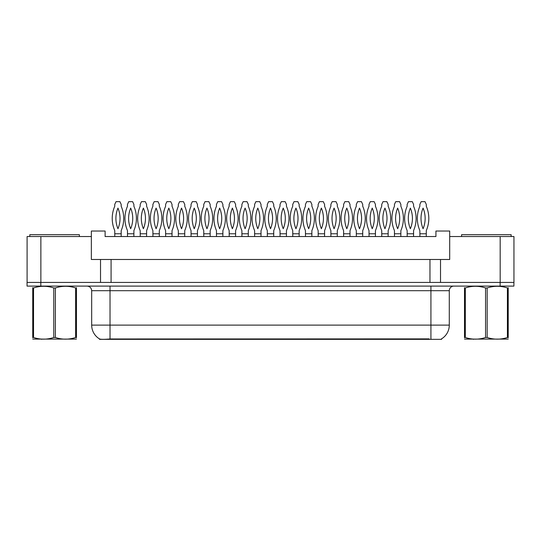 <?xml version="1.0" encoding="UTF-8"?>
<svg xmlns="http://www.w3.org/2000/svg" width="541" height="541" viewBox="0 0 541 541"><rect width="100%" height="100%" fill="white"/><g stroke="black" fill="none" stroke-linecap="round" stroke-linejoin="round"><path stroke-width="0.81" d="M441.53 338.862L441.53 339.342L99.517 339.342L99.517 338.916M440.516 259.484L449.699 259.484L449.699 236.539L513.95 236.539L513.95 282.436L440.516 282.436L440.516 259.484L91.348 259.484L91.348 236.539L27.097 236.539L27.097 282.436M449.699 236.539L449.699 231.027L435.931 231.027L435.931 236.539L105.116 236.539L105.116 231.027L91.348 231.027L91.348 236.539M111.081 259.484L111.081 282.436M100.525 259.484L100.525 282.436L27.05 282.436L27.05 286.101L40.818 286.101L40.818 282.436L500.182 282.436L500.182 236.539M429.96 259.484L429.96 282.436M91.672 325.114L110.026 325.114L110.026 290.693L91.672 290.693L91.672 325.114A16.061 16.061 0 0 0 99.612 338.97C100.802 339.437 104.271 339.437 110.026 338.97L429.087 338.889M441.348 338.97A16.061 16.061 0 0 0 449.287 325.114L449.287 290.693A4.592 4.592 0 0 1 453.872 286.101M513.903 282.436L513.903 286.101L40.818 286.101M114.753 233.786L121.184 233.786L121.184 230.574A30.519 30.519 0 0 0 121.184 206.263L121.184 204.41L119.899 201.658L116.038 201.658L114.753 204.41L114.753 206.263A30.519 30.519 0 0 0 114.753 230.574L114.793 236.539M121.143 236.539L121.184 233.786M117.965 208.089A26.847 26.847 0 0 0 117.965 228.742A26.847 26.847 0 0 0 117.965 208.089M127.466 233.786L133.891 233.786L133.891 230.574A30.519 30.519 0 0 0 133.891 206.263L133.891 204.41L132.613 201.658L128.751 201.658L127.466 204.41L127.466 206.263A30.519 30.519 0 0 0 127.466 230.574L127.507 236.539M133.857 236.539L133.891 233.786M130.679 208.089A26.847 26.847 0 0 0 130.679 228.742A26.847 26.847 0 0 0 130.679 208.089M29.802 236.539L29.802 234.699L79.371 234.699L79.371 236.539M76.443 339.099L32.73 339.099M76.443 337.787L76.443 337.489C76.443 339.707 76.443 339.707 76.443 337.489L75.632 337.489L75.632 287.961C68.917 285.736 62.174 285.736 55.398 287.961L53.775 287.961C47.06 285.736 40.311 285.736 33.542 287.961L32.73 287.961C32.73 285.736 32.73 285.736 32.73 287.961L32.73 287.656M55.398 287.961L55.398 337.489C62.114 339.707 68.863 339.707 75.632 337.489M55.398 337.489L53.775 337.489L53.775 287.961M76.443 287.663L76.443 287.961C76.443 285.736 76.443 285.736 76.443 287.961L75.632 287.961M76.443 287.961L76.443 337.489M33.542 287.961L33.542 337.489L32.73 337.489L32.73 287.961M33.542 337.489C40.257 339.707 46.999 339.707 53.775 337.489M32.73 337.489C32.73 339.707 32.73 339.707 32.73 337.489L32.73 337.787M461.581 236.539L461.581 234.699L511.15 234.699L511.15 236.539M508.222 339.099L464.509 339.099M508.222 337.787L508.222 337.489C508.222 339.707 508.222 339.707 508.222 337.489L507.411 337.489L507.411 287.961C500.695 285.736 493.953 285.736 487.177 287.961L485.554 287.961C478.839 285.736 472.097 285.736 465.321 287.961L464.509 287.961C464.509 285.736 464.509 285.736 464.509 287.961L464.509 287.656M487.177 287.961L487.177 337.489C493.892 339.707 500.641 339.707 507.411 337.489M487.177 337.489L485.554 337.489L485.554 287.961M508.222 287.663L508.222 287.961C508.222 285.736 508.222 285.736 508.222 287.961L507.411 287.961M508.222 287.961L508.222 337.489M465.321 287.961L465.321 337.489L464.509 337.489L464.509 287.961M465.321 337.489C472.036 339.707 478.785 339.707 485.554 337.489M464.509 337.489C464.509 339.707 464.509 339.707 464.509 337.489L464.509 337.787M140.18 233.786L146.604 233.786L146.604 230.574A30.519 30.519 0 0 0 146.604 206.263L146.604 204.41L145.319 201.658L141.465 201.658L140.18 204.41L140.18 206.263A30.519 30.519 0 0 0 140.18 230.574L140.22 236.539M146.57 236.539L146.604 233.786M143.392 208.089A26.847 26.847 0 0 0 143.392 228.742A26.847 26.847 0 0 0 143.392 208.089M165.607 233.786L172.031 233.786L172.031 230.574A30.519 30.519 0 0 0 172.031 206.263L172.031 204.41L170.746 201.658L166.892 201.658L165.607 204.41L165.607 206.263A30.519 30.519 0 0 0 165.607 230.574L165.647 236.539M171.997 236.539L172.031 233.786M168.819 208.089A26.847 26.847 0 0 0 168.819 228.742A26.847 26.847 0 0 0 168.819 208.089M191.034 233.786L197.458 233.786L197.458 230.574A30.519 30.519 0 0 0 197.458 206.263L197.458 204.41L196.173 201.658L192.319 201.658L191.034 204.41L191.034 206.263A30.519 30.519 0 0 0 191.034 230.574L191.068 236.539M197.418 236.539L197.458 233.786M194.246 208.089A26.847 26.847 0 0 0 194.246 228.742A26.847 26.847 0 0 0 194.246 208.089M216.461 233.786L222.885 233.786L222.885 230.574A30.519 30.519 0 0 0 222.885 206.263L222.885 204.41L221.6 201.658L217.746 201.658L216.461 204.41L216.461 206.263A30.519 30.519 0 0 0 216.461 230.574L216.495 236.539M222.845 236.539L222.885 233.786M219.673 208.089A26.847 26.847 0 0 0 219.673 228.742A26.847 26.847 0 0 0 219.673 208.089M152.893 233.786L159.318 233.786L159.318 230.574A30.519 30.519 0 0 0 159.318 206.263L159.318 204.41L158.033 201.658L154.178 201.658L152.893 204.41L152.893 206.263A30.519 30.519 0 0 0 152.893 230.574L152.934 236.539M159.284 236.539L159.318 233.786M156.106 208.089A26.847 26.847 0 0 0 156.106 228.742A26.847 26.847 0 0 0 156.106 208.089M178.32 233.786L184.745 233.786L184.745 230.574A30.519 30.519 0 0 0 184.745 206.263L184.745 204.41L183.46 201.658L179.605 201.658L178.32 204.41L178.32 206.263A30.519 30.519 0 0 0 178.32 230.574L178.361 236.539M184.704 236.539L184.745 233.786M181.533 208.089A26.847 26.847 0 0 0 181.533 228.742A26.847 26.847 0 0 0 181.533 208.089M203.747 233.786L210.172 233.786L210.172 230.574A30.519 30.519 0 0 0 210.172 206.263L210.172 204.41L208.887 201.658L205.032 201.658L203.747 204.41L203.747 206.263A30.519 30.519 0 0 0 203.747 230.574L203.781 236.539M210.131 236.539L210.172 233.786M206.96 208.089A26.847 26.847 0 0 0 206.96 228.742A26.847 26.847 0 0 0 206.96 208.089M241.881 233.786L248.312 233.786L248.312 230.574A30.519 30.519 0 0 0 248.312 206.263L248.312 204.41L247.027 201.658L243.166 201.658L241.881 204.41L241.881 206.263A30.519 30.519 0 0 0 241.881 230.574L241.922 236.539M248.272 236.539L248.312 233.786M245.1 208.089A26.847 26.847 0 0 0 245.1 228.742A26.847 26.847 0 0 0 245.1 208.089M267.308 233.786L273.732 233.786L273.732 230.574A30.519 30.519 0 0 0 273.732 206.263L273.732 204.41L272.454 201.658L268.593 201.658L267.308 204.41L267.308 206.263A30.519 30.519 0 0 0 267.308 230.574L267.349 236.539M273.699 236.539L273.732 233.786M270.52 208.089A26.847 26.847 0 0 0 270.52 228.742A26.847 26.847 0 0 0 270.52 208.089M292.735 233.786L299.159 233.786L299.159 230.574A30.519 30.519 0 0 0 299.159 206.263L299.159 204.41L297.875 201.658L294.02 201.658L292.735 204.41L292.735 206.263A30.519 30.519 0 0 0 292.735 230.574L292.776 236.539M299.126 236.539L299.159 233.786M295.947 208.089A26.847 26.847 0 0 0 295.947 228.742A26.847 26.847 0 0 0 295.947 208.089M229.174 233.786L235.599 233.786L235.599 230.574A30.519 30.519 0 0 0 235.599 206.263L235.599 204.41L234.314 201.658L230.452 201.658L229.174 204.41L229.174 206.263A30.519 30.519 0 0 0 229.174 230.574L229.208 236.539M235.558 236.539L235.599 233.786M232.387 208.089A26.847 26.847 0 0 0 232.387 228.742A26.847 26.847 0 0 0 232.387 208.089M254.595 233.786L261.026 233.786L261.026 230.574A30.519 30.519 0 0 0 261.026 206.263L261.026 204.41L259.741 201.658L255.879 201.658L254.595 204.41L254.595 206.263A30.519 30.519 0 0 0 254.595 230.574L254.635 236.539M260.985 236.539L261.026 233.786M257.807 208.089A26.847 26.847 0 0 0 257.807 228.742A26.847 26.847 0 0 0 257.807 208.089M280.022 233.786L286.446 233.786L286.446 230.574A30.519 30.519 0 0 0 286.446 206.263L286.446 204.41L285.161 201.658L281.306 201.658L280.022 204.41L280.022 206.263A30.519 30.519 0 0 0 280.022 230.574L280.062 236.539M286.412 236.539L286.446 233.786M283.234 208.089A26.847 26.847 0 0 0 283.234 228.742A26.847 26.847 0 0 0 283.234 208.089M318.162 233.786L324.586 233.786L324.586 230.574A30.519 30.519 0 0 0 324.586 206.263L324.586 204.41L323.302 201.658L319.447 201.658L318.162 204.41L318.162 206.263A30.519 30.519 0 0 0 318.162 230.574L318.203 236.539M324.546 236.539L324.586 233.786M321.374 208.089A26.847 26.847 0 0 0 321.374 228.742A26.847 26.847 0 0 0 321.374 208.089M343.589 233.786L350.013 233.786L350.013 230.574A30.519 30.519 0 0 0 350.013 206.263L350.013 204.41L348.729 201.658L344.874 201.658L343.589 204.41L343.589 206.263A30.519 30.519 0 0 0 343.589 230.574L343.623 236.539M349.973 236.539L350.013 233.786M346.801 208.089A26.847 26.847 0 0 0 346.801 228.742A26.847 26.847 0 0 0 346.801 208.089M369.016 233.786L375.44 233.786L375.44 230.574A30.519 30.519 0 0 0 375.44 206.263L375.44 204.41L374.156 201.658L370.301 201.658L369.016 204.41L369.016 206.263A30.519 30.519 0 0 0 369.016 230.574L369.05 236.539M375.4 236.539L375.44 233.786M372.228 208.089A26.847 26.847 0 0 0 372.228 228.742A26.847 26.847 0 0 0 372.228 208.089M394.436 233.786L400.867 233.786L400.867 230.574A30.519 30.519 0 0 0 400.867 206.263L400.867 204.41L399.583 201.658L395.721 201.658L394.436 204.41L394.436 206.263A30.519 30.519 0 0 0 394.436 230.574L394.477 236.539M400.827 236.539L400.867 233.786M397.655 208.089A26.847 26.847 0 0 0 397.655 228.742A26.847 26.847 0 0 0 397.655 208.089M419.863 233.786L426.288 233.786L426.288 230.574A30.519 30.519 0 0 0 426.288 206.263L426.288 204.41L425.01 201.658L421.148 201.658L419.863 204.41L419.863 206.263A30.519 30.519 0 0 0 419.863 230.574L419.904 236.539M426.254 236.539L426.288 233.786M423.076 208.089A26.847 26.847 0 0 0 423.076 228.742A26.847 26.847 0 0 0 423.076 208.089M305.449 233.786L311.873 233.786L311.873 230.574A30.519 30.519 0 0 0 311.873 206.263L311.873 204.41L310.588 201.658L306.733 201.658L305.449 204.41L305.449 206.263A30.519 30.519 0 0 0 305.449 230.574L305.489 236.539M311.839 236.539L311.873 233.786M308.661 208.089A26.847 26.847 0 0 0 308.661 228.742A26.847 26.847 0 0 0 308.661 208.089M330.876 233.786L337.3 233.786L337.3 230.574A30.519 30.519 0 0 0 337.3 206.263L337.3 204.41L336.015 201.658L332.16 201.658L330.876 204.41L330.876 206.263A30.519 30.519 0 0 0 330.876 230.574L330.916 236.539M337.259 236.539L337.3 233.786M334.088 208.089A26.847 26.847 0 0 0 334.088 228.742A26.847 26.847 0 0 0 334.088 208.089M356.303 233.786L362.727 233.786L362.727 230.574A30.519 30.519 0 0 0 362.727 206.263L362.727 204.41L361.442 201.658L357.587 201.658L356.303 204.41L356.303 206.263A30.519 30.519 0 0 0 356.303 230.574L356.336 236.539M362.686 236.539L362.727 233.786M359.515 208.089A26.847 26.847 0 0 0 359.515 228.742A26.847 26.847 0 0 0 359.515 208.089M381.73 233.786L388.154 233.786L388.154 230.574A30.519 30.519 0 0 0 388.154 206.263L388.154 204.41L386.869 201.658L383.008 201.658L381.73 204.41L381.73 206.263A30.519 30.519 0 0 0 381.73 230.574L381.763 236.539M388.113 236.539L388.154 233.786M384.942 208.089A26.847 26.847 0 0 0 384.942 228.742A26.847 26.847 0 0 0 384.942 208.089M407.15 233.786L413.581 233.786L413.581 230.574A30.519 30.519 0 0 0 413.581 206.263L413.581 204.41L412.296 201.658L408.435 201.658L407.15 204.41L407.15 206.263A30.519 30.519 0 0 0 407.15 230.574L407.19 236.539M413.54 236.539L413.581 233.786M410.362 208.089A26.847 26.847 0 0 0 410.362 228.742A26.847 26.847 0 0 0 410.362 208.089M40.866 236.539L40.866 282.436M429.135 339.342L429.135 338.889M111.913 339.342L111.913 338.889M430.927 286.101L430.927 290.693L110.026 290.693L110.026 286.101M449.287 290.693L430.927 290.693L430.927 325.114L449.287 325.114M430.927 338.97L430.927 325.114L110.026 325.114L110.026 338.97M500.134 286.101L500.134 282.436M91.672 290.693C91.395 287.907 89.867 286.378 87.081 286.101M42.157 339.045L41.643 339.342M473.936 339.045L473.422 339.342"/></g></svg>
